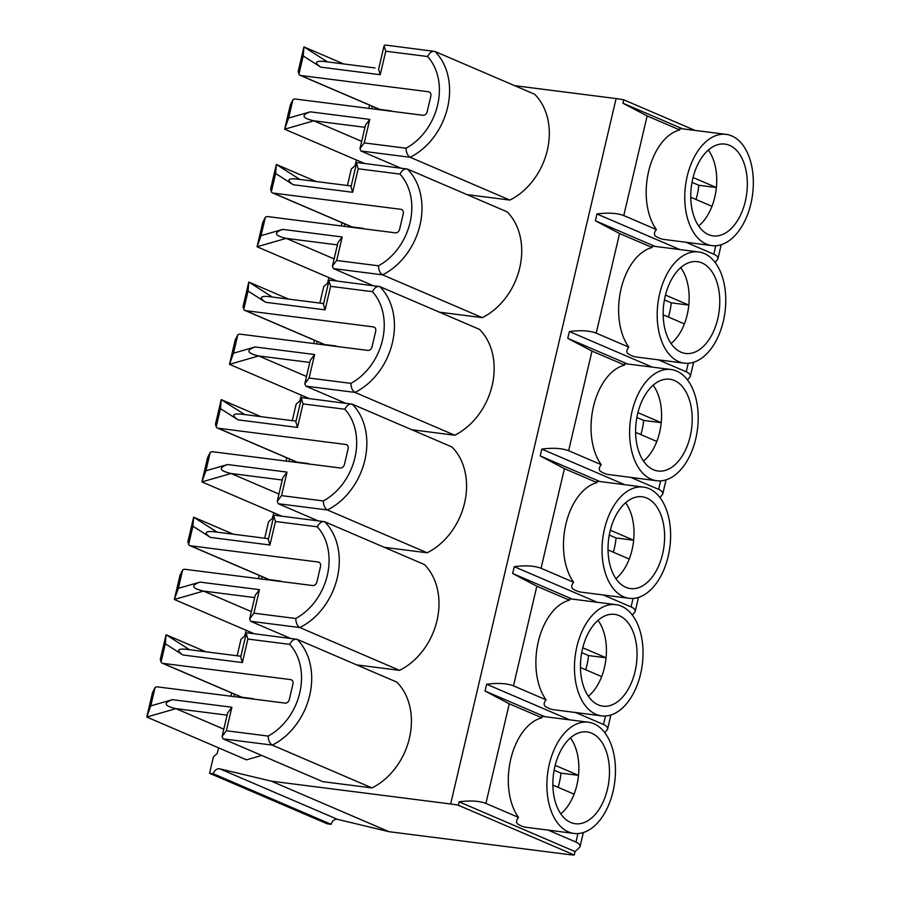 <?xml version="1.0" encoding="UTF-8"?>
<svg xmlns="http://www.w3.org/2000/svg" width="900" height="900" viewBox="0 0 900 900"><rect width="100%" height="100%" fill="white"/><g stroke="black" fill="none" stroke-linecap="round" stroke-linejoin="round"><path stroke-width="1.35" d="M375.007 67.939L324.236 61.481C315.259 60.626 314.1 62.516 320.782 67.151L303.21 55.935L298.901 74.295A4.14 3.262 -66.8 0 0 300.105 75.319A4.14 3.262 -66.8 0 0 300.803 75.51L428.49 91.755A4.14 3.262 -66.8 0 1 429.188 91.946A4.14 3.262 -66.8 0 1 430.83 96.176L427.185 111.69A4.14 3.262 -66.8 0 1 422.978 115.267L295.29 99.022A4.14 3.262 -66.8 0 0 292.939 99.709L288.641 118.058L310.298 111.836C300.96 115.121 302.13 118.114 313.819 120.802L361.676 141.345M392.366 111.375L391.05 111.206M347.434 185.501L351.304 168.998L355.05 165.724A1404.146 1103.58 -66.8 0 0 356.512 160.042M368.854 108.383A1404.146 1103.58 -66.8 0 0 369.574 105.142M319.86 303.075L323.73 286.571L327.476 283.298A1404.146 1103.58 -66.8 0 0 328.939 277.605M341.28 225.956A1404.146 1103.58 -66.8 0 0 342 222.705M292.275 420.649L296.145 404.134L299.902 400.86A1404.146 1103.58 -66.8 0 0 301.354 395.179M313.706 343.519A1404.146 1103.58 -66.8 0 0 314.426 340.279M264.701 538.211L268.571 521.707L272.317 518.434A1404.146 1103.58 -66.8 0 0 273.78 512.752M286.132 461.093A1404.146 1103.58 -66.8 0 0 286.852 457.841M237.127 655.785L240.998 639.281L244.744 635.996A1404.146 1103.58 -66.8 0 0 246.206 630.315M258.559 578.655A1404.146 1103.58 -66.8 0 0 259.279 575.415M209.565 773.303L213.424 773.798A5.85 4.601 -66.8 0 1 219.769 768.814L271.282 781.155L389.014 831.69L337.5 819.349A5.85 4.601 -66.8 0 0 331.155 824.332L327.296 823.837L209.565 773.303L213.424 756.844L217.17 753.57A1404.146 1103.58 -66.8 0 0 218.632 747.889M230.974 696.229A1404.146 1103.58 -66.8 0 0 231.694 692.977M271.282 781.155L450.652 803.981L616.106 98.573L514.642 85.657M222.097 736.459L227.61 712.946L231.885 707.242L226.373 730.755L222.097 736.459L223.088 738.855L322.808 781.661L371.993 787.916A63.383 49.815 -66.8 0 0 396.81 682.11L297.09 639.304C294.322 638.663 291.859 640.361 289.676 644.366L247.882 639.056L242.37 662.569L182.903 654.998L165.33 643.77L161.032 662.13A4.14 3.262 -66.8 0 0 162.225 663.165A4.14 3.262 -66.8 0 0 162.922 663.356L290.61 679.601A4.14 3.262 -66.8 0 1 291.308 679.793A4.14 3.262 -66.8 0 1 292.95 684.011L289.316 699.536A4.14 3.262 -66.8 0 1 285.097 703.114L157.41 686.869A4.14 3.262 -66.8 0 0 155.07 687.544L150.761 705.904L172.417 699.671C163.08 702.967 164.25 705.949 175.95 708.637L223.808 729.18M227.093 715.151L175.95 708.637L146.768 717.041L246.487 759.836L261.754 755.449M356.715 664.898L399.566 670.354A63.383 49.815 -66.8 0 0 424.384 564.536L324.664 521.73C321.896 521.1 319.433 522.788 317.25 526.804L275.456 521.483L269.944 544.995L210.476 537.424L192.904 526.207L188.606 544.567A4.14 3.262 -66.8 0 0 189.81 545.591A4.14 3.262 -66.8 0 0 190.507 545.783L318.184 562.028A4.14 3.262 -66.8 0 1 318.881 562.219A4.14 3.262 -66.8 0 1 320.524 566.449L316.89 581.962A4.14 3.262 -66.8 0 1 312.671 585.54L184.984 569.295A4.14 3.262 -66.8 0 0 182.644 569.981L178.335 588.341L200.002 582.109C190.654 585.394 191.835 588.386 203.524 591.075L251.381 611.617M288.54 638.111L289.327 637.886M384.289 547.335L427.14 552.78A63.383 49.815 -66.8 0 0 451.957 446.974L352.238 404.168C349.481 403.526 347.006 405.214 344.824 409.23L303.03 403.909L297.517 427.433L238.05 419.861L220.489 408.634L216.18 426.994A4.14 3.262 -66.8 0 0 217.384 428.029A4.14 3.262 -66.8 0 0 218.081 428.22L345.757 444.465A4.14 3.262 -66.8 0 1 346.455 444.656A4.14 3.262 -66.8 0 1 348.098 448.875L344.464 464.4A4.14 3.262 -66.8 0 1 340.245 467.978L212.558 451.733A4.14 3.262 -66.8 0 0 210.218 452.407L205.909 470.767L227.576 464.535C218.227 467.831 219.409 470.812 231.097 473.501L278.955 494.044M316.114 520.538L316.901 520.312M411.874 429.761L454.725 435.218A63.383 49.815 -66.8 0 0 479.543 329.4L379.811 286.594C377.055 285.964 374.58 287.651 372.397 291.668L330.604 286.346L325.091 309.859L265.624 302.287L248.062 291.071L243.754 309.431A4.14 3.262 -66.8 0 0 244.958 310.455A4.14 3.262 -66.8 0 0 245.655 310.646L373.331 326.891A4.14 3.262 -66.8 0 1 374.029 327.082A4.14 3.262 -66.8 0 1 375.683 331.312L372.037 346.826A4.14 3.262 -66.8 0 1 367.819 350.404L240.143 334.159A4.14 3.262 -66.8 0 0 237.791 334.845L233.482 353.205L255.15 346.973C245.812 350.257 246.982 353.25 258.671 355.939L306.529 376.481M343.699 402.975L344.475 402.75M439.447 312.188L482.299 317.644A63.383 49.815 -66.8 0 0 507.116 211.838L407.385 169.031C404.629 168.39 402.154 170.078 399.971 174.094L358.178 168.773L352.665 192.285L293.209 184.725L275.636 173.498L271.327 191.857A4.14 3.262 -66.8 0 0 272.531 192.893A4.14 3.262 -66.8 0 0 273.229 193.084L400.916 209.329A4.14 3.262 -66.8 0 1 401.614 209.52A4.14 3.262 -66.8 0 1 403.256 213.739L399.611 229.264A4.14 3.262 -66.8 0 1 395.392 232.841L267.716 216.596A4.14 3.262 -66.8 0 0 265.365 217.271L261.067 235.631L282.724 229.399C273.386 232.695 274.556 235.676 286.245 238.365L334.103 258.907M371.272 285.401L372.049 285.176M467.021 194.625L509.873 200.081A63.383 49.815 -66.8 0 0 534.69 94.264L434.97 51.458C432.202 50.828 429.728 52.515 427.545 56.52L385.762 51.21L380.239 74.722L320.782 67.151M398.846 167.828L399.623 167.614M389.014 831.69L568.384 854.516A24.379 3.308 -166.8 0 0 574.256 855L575.066 851.591L459.09 801.81C470.284 800.359 479.228 800.899 485.899 803.408L518.512 817.403A56.07 33.817 -82.7 0 1 510.739 759.251A56.07 33.817 -82.7 0 1 541.879 717.784L541.834 716.299L588.251 722.205A56.07 33.817 -82.7 0 1 593.854 723.746A56.07 33.817 -82.7 0 1 613.991 786.836A56.07 33.817 -82.7 0 1 574.099 833.445A56.07 33.817 -82.7 0 1 547.627 773.561A56.07 33.817 -82.7 0 1 588.251 722.205M693.056 177.502L716.377 187.515A45.101 27.203 -82.7 0 1 711.967 206.325L690.761 197.224M708.289 150.064A45.101 27.203 -82.7 0 1 716.377 187.515L698.827 185.276A45.101 27.203 -82.7 0 1 696.004 199.474M711.967 206.325A45.101 27.203 -82.7 0 1 698.636 225.934M731.734 135.9A56.07 33.817 -82.7 0 1 751.871 198.99A56.07 33.817 -82.7 0 1 711.979 245.61A56.07 33.817 -82.7 0 1 685.496 185.715A56.07 33.817 -82.7 0 1 726.131 134.37A56.07 33.817 -82.7 0 1 731.734 135.9M708.581 234.619A46.271 27.911 -82.7 0 1 691.875 183.083A46.271 27.911 -82.7 0 1 724.241 144.011A46.271 27.911 -82.7 0 1 746.977 191.351A46.271 27.911 -82.7 0 1 712.564 235.789A46.271 27.911 -82.7 0 1 708.581 234.619M679.883 249.559L596.959 213.964C608.164 212.513 617.107 213.053 623.779 215.561L656.381 229.567A56.07 33.817 -82.7 0 1 648.619 171.405A56.07 33.817 -82.7 0 1 679.748 129.938L679.714 128.464L726.131 134.37M623.779 215.561L647.145 115.942L679.748 129.938M711.979 245.61L663.165 239.333A56.07 33.817 -82.7 0 1 655.256 235.935C653.895 234.236 654.266 232.11 656.381 229.567M686.081 242.314L713.801 254.205C716.884 255.566 718.222 257.197 717.84 259.088L715.106 262.451M647.145 115.942L622.935 103.219L682.605 128.824M364.793 228.949L363.476 228.78M665.482 295.076L688.804 305.077A45.101 27.203 -82.7 0 1 684.394 323.899L663.188 314.798M680.715 267.637A45.101 27.203 -82.7 0 1 688.804 305.077L671.254 302.85A45.101 27.203 -82.7 0 1 668.43 317.048M684.394 323.899A45.101 27.203 -82.7 0 1 671.062 343.507M704.16 253.474A56.07 33.817 -82.7 0 1 724.298 316.564A56.07 33.817 -82.7 0 1 684.394 363.173A56.07 33.817 -82.7 0 1 657.923 303.289A56.07 33.817 -82.7 0 1 698.558 251.933A56.07 33.817 -82.7 0 1 704.16 253.474M681.008 352.181A46.271 27.911 -82.7 0 1 664.29 300.656A46.271 27.911 -82.7 0 1 696.668 261.585A46.271 27.911 -82.7 0 1 719.404 308.925A46.271 27.911 -82.7 0 1 684.99 353.363A46.271 27.911 -82.7 0 1 681.008 352.181M652.309 367.132L569.385 331.537C580.59 330.086 589.523 330.615 596.205 333.135L628.808 347.13A56.07 33.817 -82.7 0 1 621.045 288.968A56.07 33.817 -82.7 0 1 652.174 247.511L652.129 246.026L698.558 251.933M596.205 333.135L619.571 233.516L652.174 247.511M684.394 363.173L635.591 356.906A56.07 33.817 -82.7 0 1 627.683 353.509C626.321 351.81 626.692 349.684 628.808 347.13M658.508 359.876L686.227 371.779C689.31 373.129 690.649 374.76 690.266 376.661L687.533 380.014M619.571 233.516L595.361 220.781L655.031 246.398M337.219 346.511L335.891 346.343M637.898 412.639L661.23 422.651A45.101 27.203 -82.7 0 1 656.82 441.461L635.614 432.36M653.141 385.211A45.101 27.203 -82.7 0 1 661.23 422.651L643.68 420.412A45.101 27.203 -82.7 0 1 640.856 434.61M656.82 441.461A45.101 27.203 -82.7 0 1 643.489 461.07M676.586 371.036A56.07 33.817 -82.7 0 1 696.724 434.126A56.07 33.817 -82.7 0 1 656.82 480.746A56.07 33.817 -82.7 0 1 630.349 420.851A56.07 33.817 -82.7 0 1 670.972 369.506A56.07 33.817 -82.7 0 1 676.586 371.036M653.434 469.755A46.271 27.911 -82.7 0 1 636.716 418.23A46.271 27.911 -82.7 0 1 669.094 379.159A46.271 27.911 -82.7 0 1 691.83 426.488A46.271 27.911 -82.7 0 1 657.416 470.925A46.271 27.911 -82.7 0 1 653.434 469.755M624.735 484.695L541.811 449.1C553.016 447.66 561.949 448.189 568.631 450.709L601.234 464.704A56.07 33.817 -82.7 0 1 593.471 406.541A56.07 33.817 -82.7 0 1 624.6 365.074L624.555 363.6L670.972 369.506M568.631 450.709L591.998 351.079L624.6 365.074M656.82 480.746L608.018 474.469A56.07 33.817 -82.7 0 1 600.109 471.071C598.748 469.373 599.119 467.246 601.234 464.704M630.934 477.45L658.654 489.353C661.736 490.702 663.075 492.334 662.681 494.224L659.959 497.588M591.998 351.079L567.788 338.355L627.457 363.96M309.645 464.085L308.317 463.916M610.324 530.212L633.656 540.225A45.101 27.203 -82.7 0 1 629.235 559.035L608.04 549.934M625.567 502.774A45.101 27.203 -82.7 0 1 633.656 540.225L616.095 537.986A45.101 27.203 -82.7 0 1 613.283 552.184M629.235 559.035A45.101 27.203 -82.7 0 1 615.904 578.644M649.012 488.61A56.07 33.817 -82.7 0 1 669.15 551.7A56.07 33.817 -82.7 0 1 629.246 598.309A56.07 33.817 -82.7 0 1 602.775 538.425A56.07 33.817 -82.7 0 1 643.399 487.069A56.07 33.817 -82.7 0 1 649.012 488.61M625.86 587.317A46.271 27.911 -82.7 0 1 609.143 535.793A46.271 27.911 -82.7 0 1 641.509 496.721A46.271 27.911 -82.7 0 1 664.256 544.061A46.271 27.911 -82.7 0 1 629.831 588.499A46.271 27.911 -82.7 0 1 625.86 587.317M597.161 602.269L514.238 566.674C525.442 565.222 534.375 565.762 541.046 568.271L573.66 582.266A56.07 33.817 -82.7 0 1 565.898 524.104A56.07 33.817 -82.7 0 1 597.026 482.647L596.981 481.162L643.399 487.069M541.046 568.271L564.424 468.652L597.026 482.647M629.246 598.309L580.433 592.043A56.07 33.817 -82.7 0 1 572.524 588.645C571.163 586.946 571.545 584.82 573.66 582.266M603.36 595.012L631.08 606.915C634.151 608.276 635.501 609.896 635.107 611.798L632.374 615.15M564.424 468.652L540.214 455.918L599.884 481.534M282.071 581.648L280.744 581.479M582.75 647.775L606.071 657.788A45.101 27.203 -82.7 0 1 601.661 676.597L580.466 667.496M597.982 620.347A45.101 27.203 -82.7 0 1 606.071 657.788L588.521 655.56A45.101 27.203 -82.7 0 1 585.709 669.746M601.661 676.597A45.101 27.203 -82.7 0 1 588.33 696.206M621.439 606.184A56.07 33.817 -82.7 0 1 641.576 669.262A56.07 33.817 -82.7 0 1 601.673 715.883A56.07 33.817 -82.7 0 1 575.201 655.988A56.07 33.817 -82.7 0 1 615.825 604.643A56.07 33.817 -82.7 0 1 621.439 606.184M598.286 704.891A46.271 27.911 -82.7 0 1 581.569 653.366A46.271 27.911 -82.7 0 1 613.935 614.295A46.271 27.911 -82.7 0 1 636.683 661.624A46.271 27.911 -82.7 0 1 602.258 706.061A46.271 27.911 -82.7 0 1 598.286 704.891M569.576 719.831L486.664 684.236C497.858 682.796 506.801 683.325 513.472 685.845L546.086 699.84A56.07 33.817 -82.7 0 1 538.312 641.678A56.07 33.817 -82.7 0 1 569.452 600.21L569.408 598.736L615.825 604.643M513.472 685.845L536.839 586.215L569.452 600.21M601.673 715.883L552.859 709.605A56.07 33.817 -82.7 0 1 544.95 706.207C543.589 704.509 543.971 702.383 546.086 699.84M575.786 712.586L603.506 724.489C606.577 725.839 607.928 727.47 607.534 729.371L604.8 732.724M536.839 586.215L512.64 573.491L572.299 599.107M254.486 699.221L253.17 699.053M616.106 98.573A24.379 3.308 13.2 0 1 623.734 99.81L695.036 130.41M459.09 801.81L458.28 805.219L574.256 855M458.28 805.219A24.379 3.308 -166.8 0 0 450.652 803.981M213.424 773.798L331.155 824.332M555.176 765.349L578.498 775.361A45.101 27.203 -82.7 0 1 574.087 794.171L552.892 785.07M570.409 737.91A45.101 27.203 -82.7 0 1 578.498 775.361L560.947 773.123A45.101 27.203 -82.7 0 1 558.135 787.32M574.087 794.171A45.101 27.203 -82.7 0 1 560.756 813.78M570.701 822.454A46.271 27.911 -82.7 0 1 553.995 770.929A46.271 27.911 -82.7 0 1 586.361 731.857A46.271 27.911 -82.7 0 1 609.109 779.197A46.271 27.911 -82.7 0 1 574.684 823.635A46.271 27.911 -82.7 0 1 570.701 822.454M485.899 803.408L509.265 703.789L541.879 717.784M574.099 833.445L525.285 827.179A56.07 33.817 -82.7 0 1 517.376 823.781C516.015 822.082 516.398 819.956 518.512 817.403M548.201 830.149L575.933 842.051C579.004 843.413 580.354 845.033 579.96 846.934L575.066 851.591M509.265 703.789L485.055 691.054L544.725 716.67M486.664 684.236L485.055 691.054M514.238 566.674L512.64 573.491M541.811 449.1L540.214 455.918M569.385 331.537L567.788 338.355M596.959 213.964L595.361 220.781M623.734 99.81L622.935 103.219M554.119 770.197L560.947 773.123M226.373 730.755L268.166 736.076C268.358 740.52 269.73 743.535 272.273 745.11L371.993 787.916M161.044 660.442L160.346 659.104L166.072 634.736L205.808 651.791M165.33 643.77L166.072 634.736L189.529 649.721M150.761 705.904L146.768 717.041L152.482 692.663L155.07 687.544M233.876 696.6L234.45 694.17M162.225 663.165L241.178 697.05A4.14 3.262 -66.8 0 0 241.875 697.241L253.249 698.692M160.29 660.116L160.852 659.745L161.032 662.13M242.37 662.569L240.716 657.079L246.229 633.566L247.252 632.857L297.09 639.304A63.383 49.815 -66.8 0 1 272.273 745.11L223.088 738.855M246.229 633.566L247.882 639.056M240.907 656.258L186.356 649.316C177.379 648.472 176.231 650.363 182.903 654.998M581.704 652.624L588.521 655.56M290.396 638.347L250.661 621.293L249.671 618.896L253.946 613.181L295.74 618.502C295.942 622.946 297.304 625.961 299.846 627.548L399.566 670.354M188.629 542.869L187.931 541.541L193.646 517.174L233.381 534.229M192.904 526.207L193.646 517.174L217.102 532.159M254.666 597.577L203.524 591.075L174.341 599.467L254.171 633.735M178.335 588.341L174.341 599.467L180.056 575.1L182.644 569.981M261.461 579.026L262.024 576.596M189.81 545.591L268.751 579.488A4.14 3.262 -66.8 0 0 269.449 579.668L280.834 581.119M187.875 542.554L188.426 542.171L188.606 544.567M249.671 618.896L255.184 595.384L259.459 589.669L253.946 613.181M269.944 544.995L268.29 539.516L273.803 516.004L274.838 515.284L324.664 521.73A63.383 49.815 -66.8 0 1 299.846 627.548L250.661 621.293M273.803 516.004L275.456 521.483M268.481 538.695L213.941 531.754C204.953 530.899 203.805 532.789 210.476 537.424M609.278 535.061L616.095 537.986M317.97 520.774L278.235 503.719L277.245 501.322L281.52 495.619L323.314 500.94C323.516 505.384 324.877 508.399 327.42 509.974L427.14 552.78M216.203 425.306L215.505 423.968L221.22 399.6L260.955 416.655M220.489 408.634L221.22 399.6L244.676 414.585M282.24 480.015L231.097 473.501L201.915 481.894L281.745 516.161M205.909 470.767L201.915 481.894L207.63 457.526L210.218 452.407M289.035 461.464L289.598 459.022M217.384 428.029L296.325 461.914A4.14 3.262 -66.8 0 0 297.022 462.105L308.407 463.556M215.449 424.98L216 424.609L216.18 426.994M277.245 501.322L282.757 477.81L287.032 472.106L281.52 495.619M297.517 427.433L295.864 421.942L301.376 398.43L302.411 397.721L352.238 404.168A63.383 49.815 -66.8 0 1 327.42 509.974L278.235 503.719M301.376 398.43L303.03 403.909M296.055 421.121L241.515 414.18C232.526 413.325 231.379 415.226 238.05 419.861M636.851 417.488L643.68 420.412M345.555 403.211L305.809 386.145L304.819 383.76L309.094 378.045L350.887 383.366C351.09 387.81 352.463 390.825 354.994 392.411L454.725 435.218M243.776 307.733L243.079 306.405L248.794 282.037L288.529 299.093M248.062 291.071L248.794 282.037L272.25 297.022M309.825 362.441L258.671 355.939L229.489 364.331L309.319 398.599M233.482 353.205L229.489 364.331L235.204 339.964L237.791 334.845M316.609 343.89L317.183 341.46M244.958 310.455L323.899 344.34A4.14 3.262 -66.8 0 0 324.596 344.531L335.981 345.983M243.023 307.418L243.574 307.035L243.754 309.431M304.819 383.76L310.331 360.248L314.618 354.532L309.094 378.045M325.091 309.859L323.438 304.38L328.95 280.868L329.985 280.148L379.811 286.594A63.383 49.815 -66.8 0 1 354.994 392.411L305.809 386.145M328.95 280.868L330.604 286.346M323.629 303.559L269.089 296.618C260.111 295.762 258.952 297.652 265.624 302.287M664.425 299.925L671.254 302.85M373.129 285.637L333.394 268.582L332.392 266.186L336.679 260.483L378.461 265.793C378.664 270.236 380.036 273.251 382.567 274.838L482.299 317.644M271.35 190.17L270.653 188.831L276.368 164.464L316.103 181.519M275.636 173.498L276.368 164.464L299.824 179.449M337.399 244.879L286.245 238.365L257.062 246.757L336.892 281.025M261.067 235.631L257.062 246.757L262.778 222.39L265.365 217.271M344.183 226.328L344.756 223.886M272.531 192.893L351.484 226.778A4.14 3.262 -66.8 0 0 352.181 226.969L363.555 228.409M270.596 189.844L271.148 189.472L271.327 191.857M332.392 266.186L337.916 242.674L342.191 236.97L336.679 260.483M352.665 192.285L351.011 186.806L356.535 163.294L357.559 162.585L407.385 169.031A63.383 49.815 -66.8 0 1 382.567 274.838L333.394 268.582M356.535 163.294L358.178 168.773M351.202 185.985L296.662 179.044C287.685 178.189 286.526 180.09 293.209 184.725M691.999 182.351L698.827 185.276M400.702 168.064L360.968 151.009L359.978 148.624L364.252 142.909L406.046 148.23C406.238 152.674 407.61 155.689 410.152 157.275L509.873 200.081M298.924 72.596L298.226 71.269L303.941 46.89L343.676 63.956M303.21 55.935L303.941 46.89L327.397 61.875M364.973 127.305L313.819 120.802L284.648 129.195L364.466 163.463M288.641 118.058L284.648 129.195L290.363 104.828L292.939 99.709M371.756 108.754L372.33 106.324M300.105 75.319L379.058 109.204A4.14 3.262 -66.8 0 0 379.755 109.395L391.129 110.846M298.17 72.281L298.733 71.899L298.901 74.295M359.978 148.624L365.49 125.111L369.765 119.396L364.252 142.909M380.239 74.722L378.596 69.244L384.109 45.72L385.132 45.011L434.97 51.458A63.383 49.815 -66.8 0 1 410.152 157.275L360.968 151.009M384.109 45.72L385.762 51.21M310.298 111.836L369.765 119.396M406.046 148.23A56.07 44.066 -66.8 0 0 427.545 56.52M282.724 229.399L342.191 236.97M378.461 265.793A56.07 44.066 -66.8 0 0 399.971 174.094M255.15 346.973L314.618 354.532M350.887 383.366A56.07 44.066 -66.8 0 0 372.397 291.668M227.576 464.535L287.032 472.106M323.314 500.94A56.07 44.066 -66.8 0 0 344.824 409.23M200.002 582.109L259.459 589.669M295.74 618.502A56.07 44.066 -66.8 0 0 317.25 526.804M172.417 699.671L231.885 707.242M268.166 736.076A56.07 44.066 -66.8 0 0 289.676 644.366M575.933 842.051L577.913 833.58M713.801 254.205L715.793 245.734M686.227 371.779L688.219 363.296M658.654 489.353L660.645 480.87M631.08 606.915L633.071 598.433M603.506 724.489L605.498 716.006M219.769 768.814L337.5 819.349M291.926 680.164L290.61 679.601M241.875 697.241L162.922 663.356M161.044 660.296L160.425 660.038M319.5 562.601L318.184 562.028M269.449 579.668L190.507 545.783M188.618 542.734L187.999 542.464M347.074 445.027L345.757 444.465M297.022 462.105L218.081 428.22M216.191 425.16L215.572 424.901M374.647 327.454L373.331 326.891M324.596 344.531L245.655 310.646M243.765 307.598L243.146 307.327M402.221 209.891L400.916 209.329M352.181 226.969L273.229 193.084M271.35 190.024L270.72 189.754M429.806 92.317L428.49 91.755M379.755 109.395L300.803 75.51M298.924 72.461L298.294 72.191M579.96 846.934L583.335 832.567M607.534 729.371L610.909 714.994M635.107 611.798L638.482 597.42M662.681 494.224L666.056 479.858M690.266 376.661L693.63 362.284M717.84 259.088L721.204 244.721"/></g></svg>
